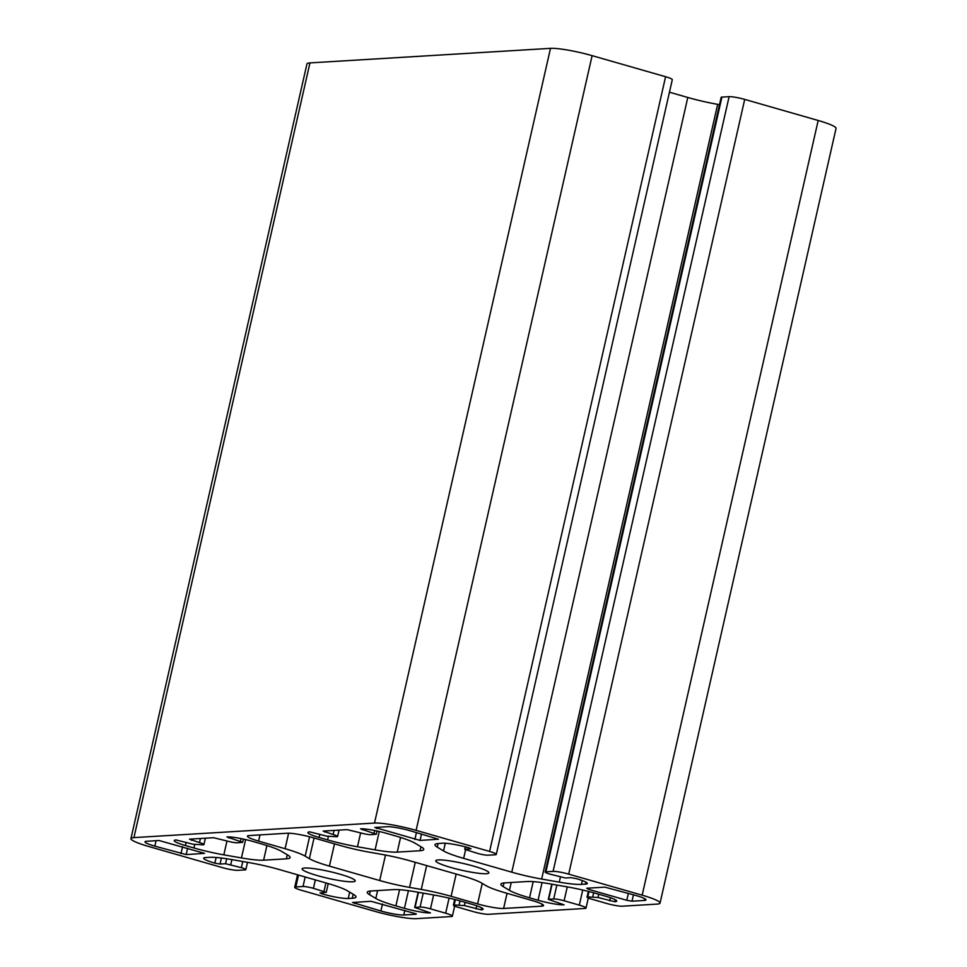 <?xml version="1.0" encoding="UTF-8"?>
<svg xmlns="http://www.w3.org/2000/svg" width="967" height="967" viewBox="0 0 967 967"><rect width="100%" height="100%" fill="white"/><g stroke="black" fill="none" stroke-linecap="round" stroke-linejoin="round"><path stroke-width="1.45" d="M374.845 827.462L420.053 840.42L438.474 839.211L410.093 830.726A17.624 2.248 -167.2 0 0 387.211 826.712L374.845 827.462M374.495 823.062A32.044 4.098 12.8 0 1 416.112 830.363L489.58 851.431A12.015 1.535 12.8 0 1 496.289 854.393A12.015 1.535 12.8 0 1 495.164 854.768L487.984 855.203A8.014 1.027 12.8 0 1 477.577 853.377L464.74 849.352L471.002 848.772L468.765 847.781A20.029 2.563 -167.2 0 0 442.753 843.224L438.716 843.466A40.046 5.113 -167.2 0 0 434.981 844.723A40.046 5.113 -167.2 0 0 437.253 847.152L443.551 850.924A40.046 5.113 -167.2 0 0 463.64 858.382L511.785 872.186A40.046 5.113 -167.2 0 0 541.653 879.051L559.264 882.134A40.046 5.113 -167.2 0 0 581.421 884.394L585.446 884.14A20.029 2.563 -167.2 0 0 587.32 883.512A20.029 2.563 -167.2 0 0 576.139 878.58L570.941 877.661L565.429 878L549.631 874.047A8.014 1.027 12.8 0 1 545.158 872.065A8.014 1.027 12.8 0 1 545.908 871.823L553.088 871.388A12.015 1.535 12.8 0 1 568.693 874.12L642.161 895.188A32.044 4.098 12.8 0 1 660.05 903.093A32.044 4.098 12.8 0 1 657.052 904.097L622.313 906.2A12.015 1.535 12.8 0 1 606.708 903.468L591.514 899.105A8.014 1.027 12.8 0 1 587.042 897.134A8.014 1.027 12.8 0 1 587.791 896.88L598.005 897.485L614.867 901.74A20.029 2.563 -167.2 0 0 616.728 901.123A20.029 2.563 -167.2 0 0 605.56 896.179L597.026 893.726A40.046 5.113 -167.2 0 0 567.158 886.86L549.546 883.778A40.046 5.113 -167.2 0 0 527.39 881.529L504.617 882.895A40.046 5.113 -167.2 0 0 500.882 884.152A40.046 5.113 -167.2 0 0 503.154 886.582L509.452 890.353A40.046 5.113 -167.2 0 0 529.529 897.811L538.063 900.253A20.029 2.563 -167.2 0 0 564.075 904.822L548.325 899.37L553.716 898.947A8.014 1.027 12.8 0 1 564.112 900.773L579.306 905.124A12.015 1.535 12.8 0 1 586.014 908.086A12.015 1.535 12.8 0 1 584.89 908.46L488.661 914.286A12.015 1.535 12.8 0 1 473.056 911.555L457.875 907.191A8.014 1.027 12.8 0 1 453.402 905.221A8.014 1.027 12.8 0 1 454.152 904.967L464.365 905.571L481.215 909.826A20.029 2.563 -167.2 0 0 483.089 909.198A20.029 2.563 -167.2 0 0 471.908 904.254L463.386 901.812A40.046 5.113 -167.2 0 0 433.518 894.946L415.907 891.864A40.046 5.113 -167.2 0 0 393.75 889.604L370.977 890.982A40.046 5.113 -167.2 0 0 367.242 892.239A40.046 5.113 -167.2 0 0 369.503 894.668L375.812 898.44A40.046 5.113 -167.2 0 0 395.89 905.898L404.424 908.339A20.029 2.563 -167.2 0 0 430.436 912.896L414.686 907.457L420.065 907.022A8.014 1.027 12.8 0 1 430.472 908.847L445.666 913.211A12.015 1.535 12.8 0 1 452.363 916.172A12.015 1.535 12.8 0 1 451.251 916.547L416.499 918.65A32.044 4.098 12.8 0 1 374.882 911.349L301.414 890.281A12.015 1.535 12.8 0 1 294.705 887.319A12.015 1.535 12.8 0 1 295.829 886.944L303.009 886.509A8.014 1.027 12.8 0 1 313.417 888.335L326.242 892.36L319.98 892.94L322.216 893.931A20.029 2.563 -167.2 0 0 348.229 898.488L352.266 898.246A40.046 5.113 -167.2 0 0 356.001 896.989A40.046 5.113 -167.2 0 0 353.741 894.572L347.431 890.8A40.046 5.113 -167.2 0 0 327.354 883.342L279.209 869.526A40.046 5.113 -167.2 0 0 249.341 862.661L231.729 859.578A40.046 5.113 -167.2 0 0 209.573 857.33L205.536 857.572A20.029 2.563 -167.2 0 0 203.674 858.2A20.029 2.563 -167.2 0 0 214.843 863.144L220.053 864.051L225.565 863.724L241.363 867.665A8.014 1.027 12.8 0 1 245.836 869.647A8.014 1.027 12.8 0 1 245.086 869.901L237.894 870.336A12.015 1.535 12.8 0 1 222.289 867.592L148.821 846.524A32.044 4.098 12.8 0 1 130.944 838.619A32.044 4.098 12.8 0 1 133.929 837.615L374.495 823.062L550.501 48.35A32.044 4.098 12.8 0 1 592.118 55.651L665.586 76.719A12.015 1.535 12.8 0 1 672.295 79.681L496.289 854.393M416.148 914.25L403.783 915A17.624 2.248 12.8 0 1 380.889 910.987L352.52 902.501L370.929 901.292L416.233 913.851M669.454 92.203L687.791 97.474A40.046 5.113 -167.2 0 0 717.659 104.339L719.508 104.654M545.158 872.065L721.164 97.353A8.014 1.027 12.8 0 1 721.914 97.099L729.106 96.664A12.015 1.535 12.8 0 1 744.711 99.408L818.179 120.476A32.044 4.098 12.8 0 1 836.056 128.381L660.05 903.093M130.944 838.619L306.95 63.907A32.044 4.098 12.8 0 1 309.948 62.903L550.501 48.35M486.341 873.709A27.233 3.481 -167.2 0 0 488.879 872.85A27.233 3.481 -167.2 0 0 463.084 863.422A27.233 3.481 -167.2 0 0 435.754 860.787A27.233 3.481 -167.2 0 0 456.122 868.898A27.233 3.481 -167.2 0 0 486.341 873.709M159.011 840.516L204.593 853.353L186.184 854.574L154.841 846.161A17.624 2.248 12.8 0 1 145.002 841.81A17.624 2.248 12.8 0 1 146.646 841.266L159.011 840.516M588.625 889.35L586.764 888.238L604.81 887.138L636.153 895.551A17.624 2.248 12.8 0 1 645.98 899.902A17.624 2.248 12.8 0 1 644.336 900.458L631.983 901.196L626.773 900.289L588.625 889.35L588.915 888.105M286.365 858.817A40.046 5.113 -167.2 0 0 290.1 857.56A40.046 5.113 -167.2 0 0 287.84 855.13L281.542 851.359A40.046 5.113 -167.2 0 0 261.453 843.901L252.919 841.459A20.029 2.563 -167.2 0 0 226.907 836.902L242.657 842.342L237.278 842.777A8.014 1.027 12.8 0 1 226.87 840.952L213.55 837.712L189.496 839.163L199.48 842.608A8.014 1.027 12.8 0 1 203.94 844.578A8.014 1.027 12.8 0 1 203.203 844.832L192.989 844.227L176.127 839.972A20.029 2.563 -167.2 0 0 174.253 840.601A20.029 2.563 -167.2 0 0 185.434 845.545L193.968 847.986A40.046 5.113 -167.2 0 0 223.836 854.852L241.448 857.934A40.046 5.113 -167.2 0 0 263.604 860.195L286.365 858.817L287.284 854.804M381.421 854.308A40.046 5.113 12.8 0 1 411.289 861.174L461.549 875.594A40.046 5.113 12.8 0 1 481.639 883.052L485.809 885.542A40.046 5.113 -167.2 0 0 505.898 893L532.382 900.603A20.029 2.563 12.8 0 1 543.563 905.547A20.029 2.563 12.8 0 1 541.689 906.176L503.602 908.472A20.029 2.563 12.8 0 1 477.589 903.915L451.106 896.312A40.046 5.113 -167.2 0 0 421.237 889.447L409.561 887.404A40.046 5.113 12.8 0 1 379.693 880.538L329.433 866.13A40.046 5.113 12.8 0 1 309.355 858.672L305.173 856.17A40.046 5.113 -167.2 0 0 285.096 848.712L258.6 841.109A20.029 2.563 12.8 0 1 247.431 836.177A20.029 2.563 12.8 0 1 249.293 835.548L287.38 833.24A20.029 2.563 12.8 0 1 313.393 837.797L339.888 845.4A40.046 5.113 -167.2 0 0 369.757 852.265L381.421 854.308M327.608 839.9A40.046 5.113 -167.2 0 0 357.476 846.766L375.087 849.86A40.046 5.113 -167.2 0 0 397.244 852.108L420.016 850.73A40.046 5.113 -167.2 0 0 423.751 849.473A40.046 5.113 -167.2 0 0 421.479 847.044L415.181 843.284A40.046 5.113 -167.2 0 0 395.092 835.814L386.57 833.373A20.029 2.563 -167.2 0 0 360.558 828.816L376.308 834.255L370.917 834.69A8.014 1.027 12.8 0 1 360.522 832.865L347.189 829.626L323.135 831.076L333.119 834.521A8.014 1.027 12.8 0 1 337.592 836.503A8.014 1.027 12.8 0 1 336.842 836.745L326.628 836.141L309.766 831.886A20.029 2.563 -167.2 0 0 307.905 832.514A20.029 2.563 -167.2 0 0 319.074 837.458L327.608 839.9L328.357 836.576M352.689 881.783A27.233 3.481 -167.2 0 0 355.227 880.937A27.233 3.481 -167.2 0 0 329.445 871.509A27.233 3.481 -167.2 0 0 302.115 868.862A27.233 3.481 -167.2 0 0 322.47 876.984A27.233 3.481 -167.2 0 0 352.689 881.783M376.985 827.329L376.707 828.574M592.118 55.651L416.112 830.363M404.822 910.431L403.783 915M665.586 76.719L489.58 851.431M382.473 904.024L380.889 910.987M416.439 832.539L414.855 839.513M421.515 834.001L420.053 840.42M229.022 836.902L228.768 838.014M241.049 838.594L240.432 841.35M191.635 839.03L191.357 840.275M200.411 838.498L199.48 842.608M186.172 842.269L185.434 845.545M194.718 844.662L193.968 847.986M226.979 840.976L223.836 854.852M245.618 839.574L241.448 857.934M266.928 845.545L263.604 860.195M309.948 62.903L133.929 837.615M379.257 831.499L375.087 849.86M360.631 832.901L357.476 846.766M400.568 837.47L397.244 852.108M420.923 846.717L420.016 850.73M362.661 828.816L362.42 829.928M374.7 830.52L374.072 833.276M325.275 830.943L324.997 832.188M334.05 830.411L333.119 834.521M319.823 834.183L319.074 837.458M542.149 904.169L541.689 906.176M507.046 893.339L503.602 908.472M482.255 883.415L477.589 903.915M456.158 874.047L451.106 896.312M426.652 865.586L421.237 889.447M415.266 862.31L409.561 887.404M385.482 855.058L379.693 880.538M334.497 843.853L329.433 866.13M314.045 837.99L309.355 858.672M309.585 836.769L305.173 856.17M288.613 833.216L285.096 848.712M260.014 834.896L258.6 841.109M242.753 861.512L241.363 867.665M231.899 859.615L230.762 864.631M226.689 858.756L225.565 863.724M221.419 858.019L220.053 864.051M216.137 857.487L214.843 863.144M353.185 894.233L352.266 898.246M349.679 892.142L348.229 898.488M322.507 892.686L322.216 893.931M325.927 882.931L324.005 891.369M315.327 879.885L313.417 888.335M305.173 876.972L303.009 886.509M298.525 875.075L295.829 886.944M449.087 898.125L445.666 913.211M433.627 894.971L430.472 908.847M423.22 893.145L420.065 907.022M418.469 892.311L415.061 907.336M408.437 890.68L404.424 908.339M399.564 889.713L395.89 905.898M377.589 890.583L375.812 898.44M370.337 891.03L369.503 894.668M481.675 907.832L481.215 909.826M476.731 905.765L476.018 908.92M465.103 902.308L464.365 905.571M460.014 900.869L459.156 904.665M455.36 899.648L454.152 904.967M582.726 890.039L579.306 905.124M567.266 886.884L564.112 900.773M556.871 885.059L553.716 898.947M552.109 884.225L548.7 899.25M542.076 882.593L538.063 900.253M533.216 881.626L529.529 897.811M511.241 882.496L509.452 890.353M503.976 882.944L503.154 886.582M615.314 899.745L614.867 901.74M610.37 897.69L609.657 900.833M598.742 894.221L598.005 897.485M593.665 892.795L592.807 896.578M589 891.562L587.791 896.88M818.179 120.476L642.161 895.188M744.711 99.408L568.693 874.12M729.106 96.664L553.088 871.388M721.914 97.099L545.908 871.823M585.905 882.146L585.446 884.14M582.291 880.562L581.421 884.394M560.401 877.129L559.264 882.134M717.659 104.339L541.653 879.051M687.791 97.474L511.785 872.186M465.562 849.872L463.64 858.382M445.291 843.248L443.551 850.924M438.075 843.514L437.253 847.152M465.635 846.923L465.115 849.231M628.357 893.315L626.773 900.289M633.445 894.777L631.983 901.196M644.747 898.694L644.336 900.458M156.086 840.686L154.841 846.161M182.558 846.693L180.974 853.656M187.634 848.144L186.184 854.574M355.034 902.247L354.756 903.492M242.657 842.342L243.406 839.09M203.94 844.578L205.391 838.196M376.308 834.255L377.045 831.004M337.592 836.503L339.042 830.121M245.836 869.647L247.492 862.346M326.242 892.36L328.236 883.596M294.705 887.319L297.546 874.797M452.363 916.172L454.659 906.103M414.686 907.457L418.143 892.251M453.402 905.221L454.708 899.479M586.014 908.086L588.299 898.017M548.325 899.37L551.782 884.164M587.042 897.134L588.347 891.405M464.74 849.352L465.32 846.838"/></g></svg>
